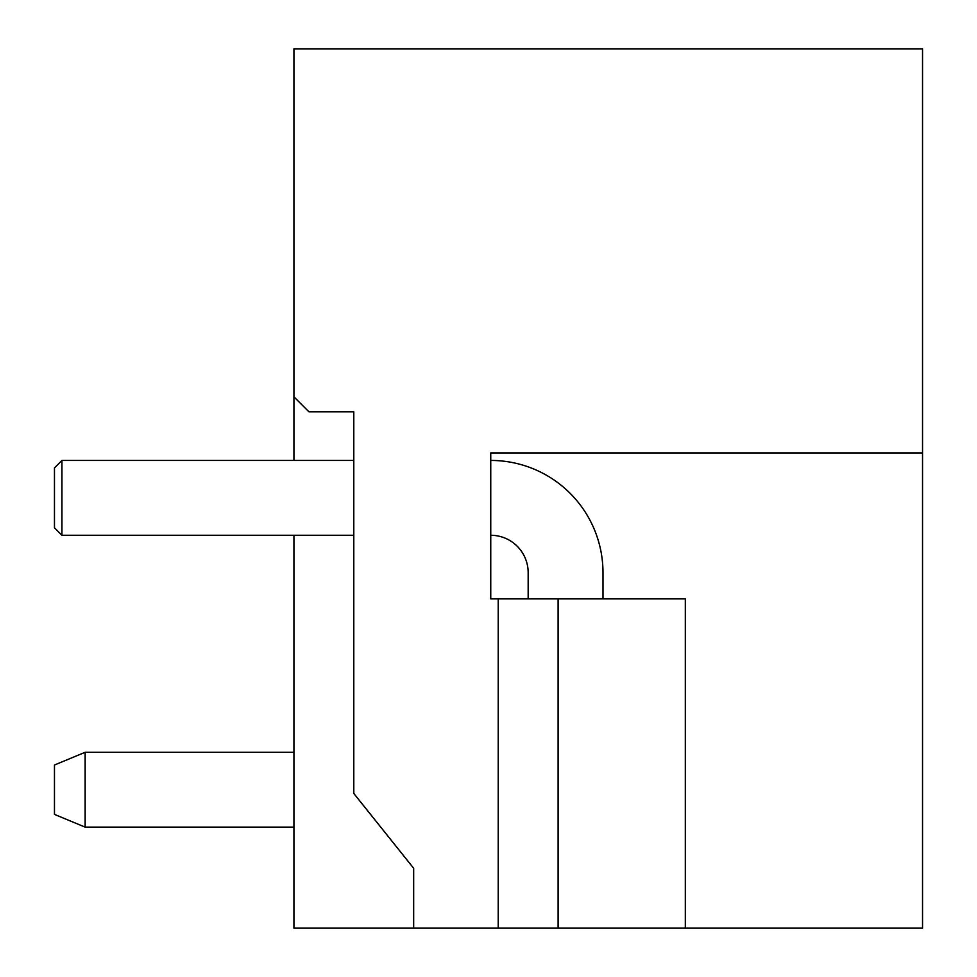 <?xml version="1.0" encoding="UTF-8"?>
<svg xmlns="http://www.w3.org/2000/svg" width="977" height="977" viewBox="0 0 977 977"><rect width="100%" height="100%" fill="white"/><g stroke="black" fill="none" stroke-linecap="round" stroke-linejoin="round"><path stroke-width="1.47" d="M353.796 460.436L353.796 411.793L308.903 411.793L293.93 396.833L293.93 460.436L61.942 460.436L353.796 460.436M685.317 928.15L498.233 928.15L498.233 598.877L685.317 598.877L685.317 928.15L922.532 928.15L922.532 48.85L293.93 48.85L293.93 396.833M293.93 535.274L293.93 928.15L413.662 928.15L413.662 868.284L353.796 793.446L353.796 411.793M498.233 928.15L413.662 928.15M558.099 598.877L558.099 928.15M498.233 598.877L490.747 598.877L490.747 452.949L922.532 452.949M293.93 752.29L85.146 752.29L85.146 827.128L293.93 827.128M85.146 827.128L54.468 814.403L54.468 765.015L85.146 752.29M490.747 535.274A37.419 37.419 0 0 1 528.166 572.693L528.166 598.877M490.747 460.436A112.245 112.245 0 0 1 602.992 572.693L602.992 598.877M61.942 535.274L54.468 527.788L54.468 467.922L61.942 460.436L61.942 535.274L353.796 535.274"/></g></svg>
